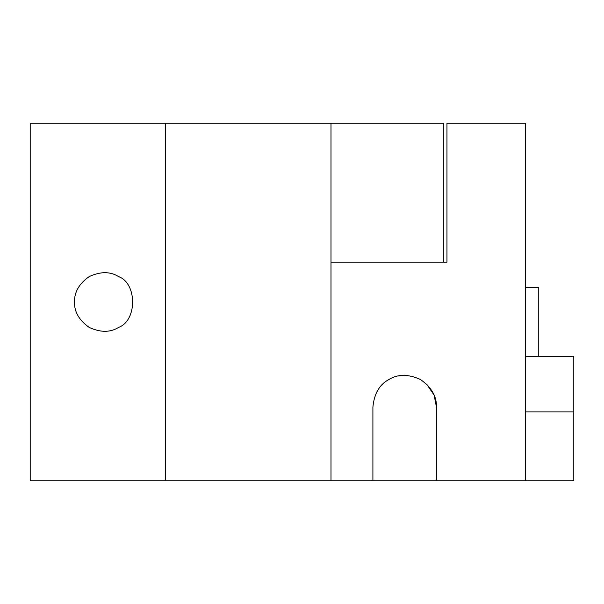 <?xml version="1.0" encoding="UTF-8"?>
<svg xmlns="http://www.w3.org/2000/svg" width="604" height="604" viewBox="0 0 604 604"><rect width="100%" height="100%" fill="white"/><g stroke="black" fill="none" stroke-linecap="round" stroke-linejoin="round"><path stroke-width="0.91" d="M74.534 302C74.216 292.208 79.109 283.729 89.211 276.579C100.46 271.4 110.245 271.4 118.565 276.579C137.297 283.321 137.297 320.679 118.565 327.421C110.245 332.6 100.46 332.6 89.211 327.421C79.109 320.271 74.216 311.792 74.534 302M525.48 411.928L573.8 411.928L573.8 480.784L372.91 480.784L372.91 407.096C374.148 393.755 379.44 384.582 388.795 379.584C397.802 373.982 408.395 373.982 420.565 379.584C431.505 387.323 436.798 396.496 436.45 407.096L436.45 480.784M573.8 411.928L573.8 356.36L525.48 356.36M404.876 375.326L398.3 375.975L404.876 375.326M525.48 480.784L525.48 123.216L446.96 123.216L446.96 262.136L330.992 262.136L330.992 480.784L372.91 480.784M426.734 384.227L434.117 395.144L436.45 407.096M330.992 262.136L330.992 123.216L30.2 123.216L30.2 480.784L330.992 480.784M165.496 123.216L165.496 480.784M330.992 123.216L443.336 123.216L443.336 262.136L446.96 262.136M525.48 287.504L538.768 287.504L538.768 356.36"/></g></svg>
